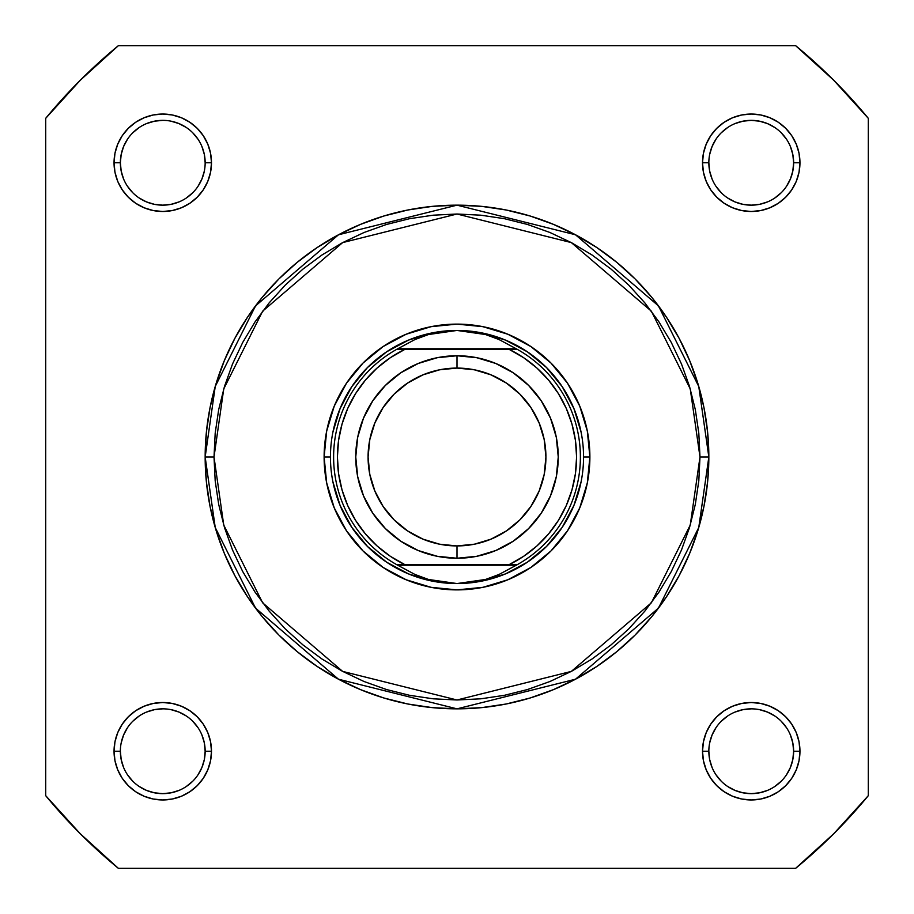<?xml version="1.0" encoding="UTF-8"?>
<svg xmlns="http://www.w3.org/2000/svg" width="914" height="914" viewBox="0 0 914 914"><rect width="100%" height="100%" fill="white"/><g stroke="black" fill="none" stroke-linecap="round" stroke-linejoin="round"><path stroke-width="1.37" d="M786.486 186.33L790.404 178.984L792.815 171.032L793.638 162.761L792.815 154.489L790.404 146.537M786.486 139.214L781.219 132.781L786.486 139.214M774.798 127.514L767.463 123.596L759.511 121.185L751.239 120.362L742.968 121.185L735.016 123.596M727.681 127.514L721.26 132.781L727.693 127.503M715.982 186.319L721.26 192.74L715.982 186.307M727.67 198.007L735.016 201.925L742.968 204.348L751.239 205.159L759.511 204.348L767.463 201.925M774.786 198.018L781.219 192.74L774.786 198.018M786.486 774.798L790.404 767.463L792.815 759.511L793.638 751.239L792.815 742.968L790.404 735.016M786.486 727.681L781.219 721.26L786.497 727.693M727.681 715.982L721.26 721.26L727.693 715.982M715.982 774.786L721.26 781.219L715.982 774.786M727.67 786.486L735.016 790.404L742.968 792.815L751.239 793.638L759.511 792.815L767.463 790.404M774.786 786.486L781.219 781.219L774.786 786.486M198.007 774.798L201.925 767.463L204.348 759.511L205.159 751.239L204.348 742.968L201.925 735.016M198.018 727.681L192.74 721.26L198.018 727.693M139.214 715.982L132.781 721.26L139.214 715.982M127.514 774.786L132.781 781.219L127.514 774.786M139.202 786.486L146.537 790.404L154.489 792.815L162.761 793.638L171.032 792.815L178.984 790.404M186.319 786.486L192.74 781.219L186.307 786.497M198.018 139.214L192.74 132.781L198.018 139.214M139.214 127.514L132.781 132.781L139.214 127.514M127.514 139.202L123.596 146.537L121.185 154.489L120.362 162.761L121.185 171.032L123.596 178.984M127.514 186.319L132.781 192.74L127.503 186.307M139.202 198.007L146.537 201.925L154.489 204.348L162.761 205.159L171.032 204.348L178.984 201.925M186.319 198.018L192.74 192.74L186.307 198.018M205.159 162.761L211.488 162.761A48.728 48.728 0 0 1 162.761 211.488A48.728 48.728 0 0 1 114.044 162.761L114.97 172.266L117.746 181.406L122.248 189.826L128.314 197.218L135.695 203.274L144.115 207.775L153.255 210.551L162.761 211.488L172.266 210.551L181.406 207.775L189.826 203.274L197.218 197.218L203.274 189.826L207.775 181.406L210.551 172.266L211.488 162.761L210.551 153.255L207.775 144.115L203.274 135.695L197.218 128.314L189.826 122.248L181.406 117.746L172.266 114.97L162.761 114.044L153.255 114.97L144.115 117.746L135.695 122.248L128.314 128.314L122.248 135.695L117.746 144.115L114.97 153.255L114.044 162.761L120.362 162.761A42.398 42.398 0 0 0 162.761 205.159A42.398 42.398 0 0 0 205.159 162.761A42.398 42.398 0 0 0 162.761 120.362A42.398 42.398 0 0 0 120.362 162.761L114.044 162.761A48.728 48.728 0 0 1 162.761 114.044A48.728 48.728 0 0 1 211.488 162.761L205.159 162.761A42.398 42.398 0 0 1 162.761 205.159A42.398 42.398 0 0 1 120.362 162.761A42.398 42.398 0 0 1 162.761 120.362A42.398 42.398 0 0 1 205.159 162.761L204.348 154.489L201.925 146.537M793.638 162.761L799.956 162.761A48.728 48.728 0 0 1 751.239 211.488A48.728 48.728 0 0 1 702.512 162.761L703.449 172.266L706.225 181.406L710.726 189.826L716.782 197.218L724.174 203.274L732.594 207.775L741.734 210.551L751.239 211.488L760.745 210.551L769.885 207.775L778.305 203.274L785.686 197.218L791.753 189.826L796.254 181.406L799.03 172.266L799.956 162.761L799.03 153.255L796.254 144.115L791.753 135.695L785.686 128.314L778.305 122.248L769.885 117.746L760.745 114.97L751.239 114.044L741.734 114.97L732.594 117.746L724.174 122.248L716.782 128.314L710.726 135.695L706.225 144.115L703.449 153.255L702.512 162.761L708.841 162.761A42.398 42.398 0 0 0 751.239 205.159A42.398 42.398 0 0 0 793.638 162.761A42.398 42.398 0 0 0 751.239 120.362A42.398 42.398 0 0 0 708.841 162.761L702.512 162.761A48.728 48.728 0 0 1 751.239 114.044A48.728 48.728 0 0 1 799.956 162.761L793.638 162.761A42.398 42.398 0 0 1 751.239 205.159A42.398 42.398 0 0 1 708.841 162.761A42.398 42.398 0 0 1 751.239 120.362A42.398 42.398 0 0 1 793.638 162.761L792.815 154.489M205.159 751.239L211.488 751.239A48.728 48.728 0 0 1 162.761 799.956A48.728 48.728 0 0 1 114.044 751.239L114.97 760.745L117.746 769.885L122.248 778.305L128.314 785.686L135.695 791.753L144.115 796.254L153.255 799.03L162.761 799.956L172.266 799.03L181.406 796.254L189.826 791.753L197.218 785.686L203.274 778.305L207.775 769.885L210.551 760.745L211.488 751.239L210.551 741.734L207.775 732.594L203.274 724.174L197.218 716.782L189.826 710.726L181.406 706.225L172.266 703.449L162.761 702.512L153.255 703.449L144.115 706.225L135.695 710.726L128.314 716.782L122.248 724.174L117.746 732.594L114.97 741.734L114.044 751.239L120.362 751.239A42.398 42.398 0 0 0 162.761 793.638A42.398 42.398 0 0 0 205.159 751.239A42.398 42.398 0 0 0 162.761 708.841A42.398 42.398 0 0 0 120.362 751.239L114.044 751.239A48.728 48.728 0 0 1 162.761 702.512A48.728 48.728 0 0 1 211.488 751.239L205.159 751.239A42.398 42.398 0 0 1 162.761 793.638A42.398 42.398 0 0 1 120.362 751.239A42.398 42.398 0 0 1 162.761 708.841A42.398 42.398 0 0 1 205.159 751.239L204.348 742.968M793.638 751.239L799.956 751.239A48.728 48.728 0 0 1 751.239 799.956A48.728 48.728 0 0 1 702.512 751.239L703.449 760.745L706.225 769.885L710.726 778.305L716.782 785.686L724.174 791.753L732.594 796.254L741.734 799.03L751.239 799.956L760.745 799.03L769.885 796.254L778.305 791.753L785.686 785.686L791.753 778.305L796.254 769.885L799.03 760.745L799.956 751.239L799.03 741.734L796.254 732.594L791.753 724.174L785.686 716.782L778.305 710.726L769.885 706.225L760.745 703.449L751.239 702.512L741.734 703.449L732.594 706.225L724.174 710.726L716.782 716.782L710.726 724.174L706.225 732.594L703.449 741.734L702.512 751.239L708.841 751.239A42.398 42.398 0 0 0 751.239 793.638A42.398 42.398 0 0 0 793.638 751.239A42.398 42.398 0 0 0 751.239 708.841A42.398 42.398 0 0 0 708.841 751.239L702.512 751.239A48.728 48.728 0 0 1 751.239 702.512A48.728 48.728 0 0 1 799.956 751.239L793.638 751.239A42.398 42.398 0 0 1 751.239 793.638A42.398 42.398 0 0 1 708.841 751.239A42.398 42.398 0 0 1 751.239 708.841A42.398 42.398 0 0 1 793.638 751.239L792.815 742.968M589.884 457L583.555 457L589.884 457L587.325 431.077L579.762 406.147L567.491 383.172L550.959 363.041L530.828 346.509L507.853 334.238L482.923 326.675L457 324.116L431.077 326.675L406.147 334.238L383.172 346.509L363.041 363.041L346.509 383.172L334.238 406.147L326.675 431.077L324.116 457A132.884 132.884 0 0 1 457 324.116A132.884 132.884 0 0 1 589.884 457A132.884 132.884 0 0 1 457 589.884A132.884 132.884 0 0 1 324.116 457L326.675 482.923L334.238 507.853L346.509 530.828L363.041 550.959L383.172 567.491L406.147 579.762L431.077 587.325L457 589.884L482.923 587.325L507.853 579.762L530.828 567.491L550.959 550.959L567.491 530.828L579.762 507.853L587.325 482.923L589.884 457M330.445 457L324.116 457L330.445 457M699.987 457L690.264 525.036L651.385 602.794L571.341 671.402L457 699.987L342.659 671.402L262.615 602.794L223.736 525.036L214.013 457L205.159 457L215.236 527.515L255.532 608.107L338.488 679.216L457 708.841L575.512 679.216L658.468 608.107L698.764 527.515L708.841 457L699.987 457L698.81 480.821L695.314 504.402L689.522 527.538L681.49 549.988L671.287 571.547L659.028 591.998L644.827 611.146L628.821 628.821L611.146 644.827L591.998 659.028L571.547 671.287L549.988 681.49L527.538 689.522L504.402 695.314L480.821 698.81L457 699.987L433.179 698.81L409.598 695.314L386.462 689.522L364.012 681.49L342.453 671.287L322.002 659.028L302.854 644.827L285.179 628.821L269.173 611.146L254.972 591.998L242.713 571.547L232.51 549.988L224.478 527.538L218.686 504.402L215.19 480.821L214.013 457L215.19 433.179L218.686 409.598L224.478 386.462L232.51 364.012L242.713 342.453L254.972 322.002L269.173 302.854L285.179 285.179L302.854 269.173L322.002 254.972L342.453 242.713L364.012 232.51L386.462 224.478L409.598 218.686L433.179 215.19L457 214.013L480.821 215.19L504.402 218.686L527.538 224.478L549.988 232.51L571.547 242.713L591.998 254.972L611.146 269.173L628.821 285.179L644.827 302.854L659.028 322.002L671.287 342.453L681.49 364.012L689.522 386.462L695.314 409.598L698.81 433.179L699.987 457L708.841 457A251.841 251.841 0 0 1 457 708.841A251.841 251.841 0 0 1 205.159 457L206.37 481.689L209.992 506.128L216.001 530.109L224.33 553.381L234.898 575.717L247.603 596.911L262.318 616.767L278.919 635.081L297.233 651.682L317.089 666.397L338.283 679.102L360.619 689.67L383.891 697.999L407.873 704.009L432.311 707.63L457 708.841L481.689 707.63L506.128 704.009L530.109 697.999L553.381 689.67L575.717 679.102L596.911 666.397L616.767 651.682L635.081 635.081L651.682 616.767L666.397 596.911L679.102 575.717L689.67 553.381L697.999 530.109L704.009 506.128L707.63 481.689L708.841 457L707.63 432.311L704.009 407.873L697.999 383.891L689.67 360.619L679.102 338.283L666.397 317.089L651.682 297.233L635.081 278.919L616.767 262.318L596.911 247.603L575.717 234.898L553.381 224.33L530.109 216.001L506.128 209.992L481.689 206.37L457 205.159L432.311 206.37L407.873 209.992L383.891 216.001L360.619 224.33L338.283 234.898L317.089 247.603L297.233 262.318L278.919 278.919L262.318 297.233L247.603 317.089L234.898 338.283L224.33 360.619L216.001 383.891L209.992 407.873L206.37 432.311L205.159 457A251.841 251.841 0 0 1 457 205.159A251.841 251.841 0 0 1 708.841 457L698.764 386.485L658.468 305.893L575.512 234.784L457 205.159L338.488 234.784L255.532 305.893L215.236 386.485L205.159 457L214.013 457L223.736 388.964L262.615 311.206L342.659 242.598L457 214.013L571.341 242.598L651.385 311.206L690.264 388.964L699.987 457M795.671 868.3L118.329 868.3L80.261 833.739L45.7 795.671L45.7 118.329L80.261 80.261L118.329 45.7L795.671 45.7L833.739 80.261L868.3 118.329L868.3 795.671L833.739 833.739L795.671 868.3L118.329 868.3A532.793 532.793 0 0 1 45.7 795.671L45.7 118.329A532.793 532.793 0 0 1 118.329 45.7L795.671 45.7A532.793 532.793 0 0 1 868.3 118.329L868.3 795.671A532.793 532.793 0 0 1 795.671 868.3M332.879 432.311L340.077 408.569L351.776 386.691L367.508 367.508L386.691 351.776L408.569 340.077L432.311 332.879M481.689 332.879L505.431 340.077L527.309 351.776L546.492 367.508L562.224 386.691L573.923 408.569L581.121 432.311M581.121 481.689L573.923 505.431L562.224 527.309L546.492 546.492L527.309 562.224L505.431 573.923L481.689 581.121M432.311 581.121L408.569 573.923L386.691 562.224L367.508 546.492L351.776 527.309L340.077 505.431L332.879 481.689M120.362 751.239L121.185 759.511L123.596 767.463M162.749 793.638L171.032 792.815M186.33 715.993L178.984 712.075L171.032 709.652M162.772 708.841L154.489 709.652L146.537 712.075M127.514 727.67L123.596 735.016L121.185 742.968M120.362 162.761L121.185 171.032M162.749 205.159L171.032 204.348M198.007 186.33L201.925 178.984L204.348 171.032M186.33 127.514L178.984 123.596L171.032 121.185M162.772 120.362L154.489 121.185L146.537 123.596M708.841 162.761L709.652 171.032L712.075 178.984M751.228 205.159L759.511 204.348M751.251 120.362L742.968 121.185M715.993 139.202L712.075 146.537L709.652 154.489M708.841 751.239L709.652 759.511L712.075 767.463M751.228 793.638L759.511 792.815M774.798 715.993L767.463 712.075L759.511 709.652M751.251 708.841L742.968 709.652L735.016 712.075M715.993 727.67L712.075 735.016L709.652 742.968M457 558.248A101.248 101.248 0 0 1 355.752 457A101.248 101.248 0 0 1 457 355.752A101.248 101.248 0 0 0 355.752 457A101.248 101.248 0 0 0 457 558.248L457 545.921A88.921 88.921 0 0 1 368.079 457A88.921 88.921 0 0 1 457 368.079L457 355.752L437.246 357.705L418.258 363.464L400.755 372.821L385.411 385.411L372.821 400.755L363.464 418.258L357.705 437.246L355.752 457L357.705 476.754L363.464 495.742L372.821 513.245L385.411 528.589L400.755 541.179L418.258 550.536L437.246 556.295L457 558.248L476.754 556.295L495.742 550.536L513.245 541.179L528.589 528.589L541.179 513.245L550.536 495.742L556.295 476.754L558.248 457L556.295 437.246L550.536 418.258L541.179 400.755L528.589 385.411L513.245 372.821L495.742 363.464L476.754 357.705L457 355.752L457 368.079L474.343 369.793L491.024 374.854L506.402 383.069L519.872 394.128L530.931 407.598L539.146 422.976L544.207 439.657L545.921 457L544.207 474.343L539.146 491.024L530.931 506.402L519.872 519.872L506.402 530.931L491.024 539.146L474.343 544.207L457 545.921L439.657 544.207L422.976 539.146L407.598 530.931L394.128 519.872L383.069 506.402L374.854 491.024L369.793 474.343L368.079 457L369.793 439.657L374.854 422.976L383.069 407.598L394.128 394.128L407.598 383.069L422.976 374.854L439.657 369.793L457 368.079A88.921 88.921 0 0 1 545.921 457A88.921 88.921 0 0 1 457 545.921L457 558.248A101.248 101.248 0 0 0 558.248 457A101.248 101.248 0 0 0 457 355.752A101.248 101.248 0 0 1 558.248 457A101.248 101.248 0 0 1 457 558.248M513.851 564.566L396.55 564.566A123.39 123.39 0 0 1 396.55 349.434L414.945 339.551L428.506 334.524L442.616 331.474L457 330.445A126.555 126.555 0 0 0 330.445 457A126.555 126.555 0 0 0 457 583.555L471.384 582.526L485.494 579.476L499.055 574.449L516.307 565.206L397.693 565.206L414.945 574.449L428.506 579.476L442.616 582.526L457 583.555A126.555 126.555 0 0 1 330.445 457A126.555 126.555 0 0 1 457 330.445L471.384 331.474L485.494 334.524L499.055 339.551L517.45 349.434L509.258 349.434L523.745 357.762L536.918 368.034L548.537 380.041L558.374 393.546L566.223 408.295L571.947 423.993L575.432 440.331L576.597 457L575.432 473.669L571.947 490.007L566.223 505.705L558.374 520.454L548.537 533.959L536.918 545.966L523.745 556.238L509.258 564.566L404.742 564.566L390.255 556.238L377.082 545.966L365.463 533.959L355.626 520.454L347.777 505.705L342.053 490.007L338.568 473.669L337.403 457L338.568 440.331L342.053 423.993L347.777 408.295L355.626 393.546L365.463 380.041L377.082 368.034L390.255 357.762L404.742 349.434L509.258 349.434L400.149 349.434M396.55 349.434A123.39 123.39 0 0 0 396.55 564.566L397.693 565.206L396.55 564.566L404.742 564.566A119.597 119.597 0 0 1 404.742 349.434L396.55 349.434L397.693 348.794L516.307 348.794L397.693 348.794L414.945 339.551L428.506 334.524L457 330.445L485.494 334.524L499.055 339.551L517.45 349.434A123.39 123.39 0 0 1 517.45 564.566L516.307 565.206L517.45 564.566A123.39 123.39 0 0 0 517.45 349.434L509.258 349.434A119.597 119.597 0 0 1 509.258 564.566L517.45 564.566M397.693 565.206L516.307 565.206L499.055 574.449L485.494 579.476L457 583.555L428.506 579.476L414.945 574.449L397.693 565.206M457 583.555A126.555 126.555 0 0 0 583.555 457A126.555 126.555 0 0 0 457 330.445A126.555 126.555 0 0 1 583.555 457A126.555 126.555 0 0 1 457 583.555"/></g></svg>
